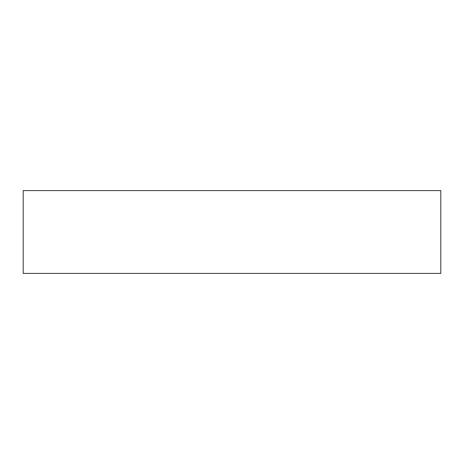 <?xml version="1.0" encoding="UTF-8"?>
<svg xmlns="http://www.w3.org/2000/svg" width="464" height="464" viewBox="0 0 464 464"><rect width="100%" height="100%" fill="white"/><g stroke="black" fill="none" stroke-linecap="round" stroke-linejoin="round"><path stroke-width="0.7" d="M23.2 190.571L23.2 273.429L440.8 273.429L440.8 190.571L23.2 190.571"/></g></svg>
